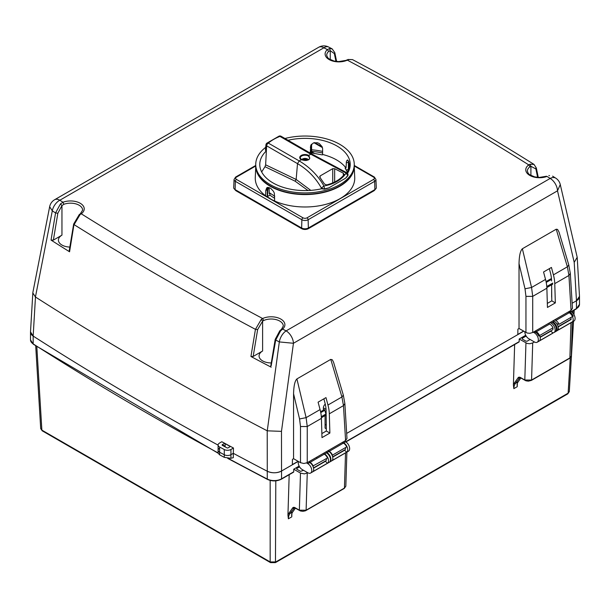 <?xml version="1.0" encoding="UTF-8"?>
<svg xmlns="http://www.w3.org/2000/svg" width="610" height="610" viewBox="0 0 610 610"><rect width="100%" height="100%" fill="white"/><g stroke="black" fill="none" stroke-linecap="round" stroke-linejoin="round"><path stroke-width="0.91" d="M234.926 189.481A4.781 2.76 0 0 0 236.238 190.899L301.614 228.643A4.781 2.76 0 0 0 308.385 228.643L373.762 190.899A4.781 2.76 0 0 0 375.074 189.481M348.005 174.895L347.822 175.703A47.031 27.153 180 0 1 345.565 178.212L347.799 175.405L346.076 173.209C341.394 179.919 334.021 184.182 323.948 185.989L324.489 188.864L328.79 187.888A47.031 27.153 180 0 1 324.451 189.191L321.546 188.772A45.224 26.108 180 0 1 259.791 165.119A45.224 26.108 180 0 1 266.074 151.181L265.411 150.151M345.565 178.212L328.798 187.888M310.772 190.366L296.147 179.462L295.141 181.193L264.992 166.713L265.64 164.83L266.639 145.821L297.512 163.64L299.197 160.926C309.636 167.064 317.886 175.413 323.948 185.989L321.371 188.017L324.467 189.191M265.64 164.83L296.147 179.462L297.512 163.64C307.608 169.58 315.561 177.701 321.371 188.017L321.279 188.833M281.126 136.282A2.394 1.38 120 0 0 279.929 136.396L310.803 154.223L312 154.101L281.126 136.282A2.394 2.394 0 0 0 279.052 136.129A2.394 1.098 68.5 0 1 279.929 136.396A44.423 25.65 180 0 0 268.324 143.098L299.197 160.926L301.279 159.721C308.576 161.147 311.054 159.713 308.721 155.428L310.803 154.223L346.678 173.4M344.223 174.346L344.017 174.895C339.861 179.691 334.074 183.023 326.678 184.906L324.467 184.045L319.869 177.251L320.113 175.947L332.724 168.673L332.724 182.901M319.648 176.679L319.869 177.251M334.654 182.016L334.654 168.718L332.724 168.673M334.654 168.718L343.316 173.164L343.316 175.68M344.017 174.895L343.316 173.164M308.385 156.007L309.781 157.998C309.43 160.308 306.677 160.872 301.515 159.698L300.219 157.967A4.781 2.76 180 0 1 303.17 155.413A4.781 2.76 180 0 1 308.385 156.007L308.721 155.428A5.261 3.035 0 0 0 301.279 155.428A5.261 3.035 0 0 0 301.279 159.721L301.614 159.919L301.279 159.721M295.141 181.193L308.012 190.526M264.992 166.713L261.667 171.944M269.132 187.522L269.254 193.576L269.933 193.095L274.767 196.267M347.776 172.935L345.092 168.04L346.022 167.979C341.234 161.742 333.418 157.235 322.591 154.452L322.347 154.902L309.194 152.485M346.335 169.885L348.356 169.572L348.493 160.887M346.022 167.979L346.457 161.2L347.509 159.919L349.156 163.053L349.568 168.894M310.902 153.049L311.062 144.837M310.276 152.546L310.742 145.409L313.349 142.969L317.368 142.732L319.297 143.564L322.072 146.636L322.621 148.504L322.591 154.452M267.95 187.346L267.546 196.512L269.933 195.131L269.933 193.095M269.933 195.131A43.684 25.216 0 0 0 274.713 198.265M265.693 147.33A49.265 28.441 0 0 0 255.735 164.471A49.265 28.441 0 0 0 286.151 190.747A49.265 28.441 0 0 0 339.831 184.586A49.265 28.441 0 0 0 354.265 164.471A49.265 28.441 0 0 0 284.962 138.493M255.735 164.471L255.735 165.775A49.265 28.441 0 0 0 286.151 192.051A49.265 28.441 0 0 0 339.831 185.882A49.265 28.441 0 0 0 354.265 165.775L354.265 164.471M288.042 140.269A45.224 26.108 180 0 1 350.209 165.119A45.224 26.108 180 0 1 347.517 173.37M266.051 151.707L266.074 151.181M303.833 159.584A4.781 2.76 180 0 1 306.167 159.584M348.035 175.055L347.822 175.703M279.052 136.129L266.776 143.228A2.394 1.609 -130.2 0 1 268.324 143.098A2.394 1.38 120 0 0 266.639 145.821L266.349 144.204M348.013 174.704A2.394 2.394 0 0 0 346.693 172.691L312.007 154.109M312.816 466.048L327.509 457.98A5.582 3.218 -120 0 0 324.276 454.16L310.071 462.365L308.942 461.709M313.311 466.177A5.582 3.218 -120 0 0 310.071 462.365M312.686 471.835A5.582 3.218 -120 0 0 312.861 471.751L327.067 463.547A5.582 3.218 -120 0 0 327.509 463.188L325.397 461.32L313.548 468.16M312.861 471.751A5.582 3.218 -120 0 0 313.311 471.393L327.509 463.188M329.774 461.991L331.688 460.878A5.582 3.218 -120 0 0 332.541 456.41A5.582 3.218 -120 0 0 328.897 451.491L326.983 452.597A5.582 3.218 60 0 1 330.628 457.515A5.582 3.218 60 0 1 329.774 461.991A5.582 3.218 60 0 1 329.537 462.105M326.983 452.597L325.854 451.949M346.571 452.292L348.485 451.186A5.582 3.218 -120 0 0 349.339 446.711A5.582 3.218 -120 0 0 345.695 441.792L343.781 442.898A5.582 3.218 60 0 1 347.425 447.816A5.582 3.218 60 0 1 346.571 452.292A5.582 3.218 60 0 1 346.396 452.376M343.781 442.898L342.652 442.25M345.443 447.626A2.554 1.472 60 0 1 345.58 448.502A2.554 1.472 60 0 1 345.054 449.669L332.656 456.821M344.566 441.144L345.695 441.792L519.186 341.63L519.186 339.03L525.713 335.264M327.768 450.843L328.897 451.491M303.178 160.331A6.1 3.553 -60.4 0 1 303.81 159.782A6.13 2.181 -83.1 0 1 303.887 159.652A6.13 1.38 -107.8 0 0 303.772 159.507A6.138 3.157 -123.3 0 0 302.926 159.263L303.772 158.775A6.138 3.904 63.7 0 1 304.703 158.974A6.13 5.04 38.8 0 1 305 159.012A6.13 5.04 -38.8 0 1 305.198 158.981A6.1 3.553 -60.4 0 1 307.242 158.867A3.919 2.265 0 0 0 307.051 158.798A6.138 6.138 0 0 0 302.949 158.798A3.919 2.265 0 0 0 302.232 159.126A3.919 2.265 0 0 0 301.515 159.69M308.53 159.736A3.919 2.265 0 0 0 308.218 159.431A6.1 3.492 120.4 0 0 306.19 159.553A6.13 1.38 107.8 0 0 306.113 159.652A6.13 2.181 83.1 0 1 306.228 159.85A6.138 3.782 65.4 0 1 306.799 160.384M305.518 160.552A6.138 3.279 -125.1 0 0 305.297 160.384A6.13 4.239 -150.5 0 0 305 160.3A6.13 4.239 150.5 0 0 304.802 160.354A6.1 3.492 120.4 0 0 304.565 160.537M308.294 159.5L308.309 159.492A4.049 2.341 0 0 0 307.341 158.928L306.38 159.484M306.136 159.622L304.977 160.293L306.388 160.46M549.732 323.994A5.582 3.218 60 0 1 552.973 327.814L538.767 336.011A5.582 3.218 60 0 0 535.534 332.191L549.732 323.994L548.611 323.346M552.973 333.022A5.582 3.218 60 0 1 552.523 333.38L538.325 341.585A5.582 3.218 60 0 0 538.767 341.226L552.973 333.022L550.861 331.146L540.14 337.338M550.35 331.138A2.867 1.655 -120 0 0 550.861 331.146M534.406 331.543L535.534 332.191M568.108 312.084L569.237 312.732A5.582 3.218 60 0 1 572.881 317.65A5.582 3.218 60 0 1 572.028 322.126L573.941 321.012A5.582 3.218 -120 0 0 574.795 316.544A5.582 3.218 -120 0 0 571.151 311.626L570.03 310.978M570.907 317.459A2.554 1.472 60 0 1 571.044 318.329A2.554 1.472 60 0 1 570.51 319.503L558.112 326.655M552.439 322.431A5.582 3.218 60 0 1 556.084 327.349A5.582 3.218 60 0 1 555.23 331.817L557.143 330.712A5.582 3.218 -120 0 0 558.005 326.243A5.582 3.218 -120 0 0 554.36 321.325L552.439 322.431M553.232 320.677L554.36 321.325M551.753 297.337A1.594 0.923 -60 0 1 551.654 296.856L551.654 287.661M535.191 331.085L536.32 331.741L534.406 332.846A5.582 3.218 60 0 1 538.05 337.765A5.582 3.218 60 0 1 537.196 342.233A5.582 3.218 60 0 1 534.406 341.958L528.771 338.702A5.582 3.218 -120 0 1 524.821 331.87L524.821 331.87M537.196 342.233L539.11 341.127A5.582 3.218 -120 0 0 539.964 336.659A5.582 3.218 -120 0 0 536.32 331.741M534.406 332.846L533.277 332.191M553.994 332.534L555.908 331.428A5.582 3.218 -120 0 0 556.762 326.96A5.582 3.218 -120 0 0 553.117 322.042L551.204 323.147A5.582 3.218 60 0 1 554.848 328.066A5.582 3.218 60 0 1 553.994 332.534A5.582 3.218 60 0 1 552.698 332.785M551.204 323.147L550.075 322.499M552.866 327.867A2.554 1.472 60 0 1 553.003 328.744A2.554 1.472 60 0 1 552.477 329.911L540.079 337.071M554.696 319.831L555.824 320.479L570.03 312.282L568.901 311.626M557.784 330.124A5.582 3.218 -120 0 0 558.615 329.865A5.582 3.218 -120 0 0 559.057 329.507L573.263 321.31A5.582 3.218 60 0 1 572.813 321.668L558.615 329.865M570.03 312.282A5.582 3.218 60 0 1 573.263 316.094L559.057 324.299A5.582 3.218 -120 0 0 555.824 320.479M571.151 319.434L558.173 326.929M559.057 329.507L558.257 328.805M556.289 323.025A2.867 1.655 60 0 1 556.945 323.727L559.057 324.299M551.547 279.891L551.379 279.449A0.801 0.457 -120 0 0 550.891 278.839L546.041 281.553M546.85 287.562L552.782 284.138M552.782 283.055L546.781 286.517M233.47 448.014L230.931 449.478A4.781 2.76 180 0 1 224.289 449.547A3196.438 1845.448 180 0 1 219.615 447.031A4.781 2.76 180 0 1 218.098 445.01A4.781 2.76 180 0 1 219.501 443.058L221.804 441.732A3188.241 1840.713 0 0 0 233.47 448.014L233.31 453.314L230.931 454.686A4.781 2.76 180 0 1 224.289 454.755A3196.438 1845.448 180 0 1 219.615 452.239A4.781 2.76 180 0 1 218.098 450.218A4.781 2.76 180 0 1 219.501 448.266M224.289 449.547L224.289 457.355A3196.438 1845.448 0 0 1 219.615 454.839L218.098 453.154L218.098 450.218A4.781 2.76 0 0 0 219.615 452.239A3196.438 1845.448 0 0 0 224.289 454.755A4.781 2.76 0 0 0 230.931 454.686L233.31 453.314A3188.462 1840.843 0 0 0 267.271 471.24L267.271 479.048A3188.462 1840.843 180 0 1 228.376 458.468M63.859 204.319L62.982 202.253L60.459 203.892L61.953 205.578L63.859 204.319A12.116 6.992 180 0 1 79.094 205.212A12.116 6.992 180 0 1 82.64 210.16L80.314 213.805L81.244 213.79A13.71 7.915 0 0 0 80.642 203.519A13.71 7.915 0 0 0 62.982 202.253A3156.048 1822.131 180 0 1 59.826 200.233A10.362 5.986 60 0 0 54.641 199.722A10.362 10.362 0 0 0 49.654 206.706L32.848 292.548L30.508 331.863L33.161 336.072L35.471 297.009A3186.792 1839.874 0 0 0 267.218 430.805L267.279 471.24C272.129 473.345 276.879 473.268 281.538 471.027A10.362 5.986 180 0 1 267.271 471.24M280.974 479.163A0.801 0.457 -120 0 0 281.378 479.201L293.562 472.163A0.801 0.457 -120 0 0 293.73 471.797L281.538 478.835L281.538 471.027L298.237 461.389L298.237 462.685A5.582 3.218 -120 0 0 302.179 469.525L307.821 472.773L304.405 473.894L300.486 473.101L299.35 510.189L299.914 510.517M519.026 328.523L527.261 333.06L529.869 333.312L532.713 332.519L532.713 296.368L531.569 287.478L522.374 248.758C520.345 250.702 519.224 255.651 519.026 263.604L519.026 328.523L517.898 329.171L517.821 334.608L346.671 433.42L523.693 331.215M271.168 365.847L275.72 340.044A3166.182 1827.979 0 0 0 279.319 341.928L267.256 430.828L281.477 431.361L293.44 343.277L557.502 190.823L574.208 262.353L576.473 300.753L572.134 303.254L576.465 300.753L576.465 308.561L569.237 312.732M579.347 297.535A10.362 5.986 180 0 1 576.465 300.753M218.098 452.917A3188.462 1840.843 180 0 1 33.161 343.887L33.161 336.079A10.362 5.986 180 0 1 30.515 332.404M33.161 336.079A3188.462 1840.843 0 0 0 218.098 445.109A3188.462 1840.843 0 0 1 33.161 336.072M224.289 457.355L230.931 458.301L233.31 457.66L233.31 453.314A3188.462 1840.843 0 0 0 267.279 471.24M293.73 471.797L293.73 469.197L299.121 466.078M345.923 441.937L519.018 341.996A0.801 0.457 -120 0 0 519.186 341.63M295.072 507.718A0.801 0.457 120 0 0 295.24 508.084L300.425 510.966L302.903 511.332L305.442 510.806L344.276 488.427L345.839 486.185L344.437 488.084L306.113 510.212L299.35 510.189L295.072 507.718A3.988 2.303 -120 0 0 292.632 507.939L288.827 513.346A16.737 9.661 -120 0 0 287.943 515.046L288.377 518.813L291.763 516.861L291.885 513.544A15.944 9.203 60 0 1 292.701 512.004L295.392 508.176M293.73 469.197L300.486 473.101M303.536 470.302L300.562 471.37L296.727 469.151L296.75 468.495L299.563 466.863M571.295 356.011L569.9 357.917L531.569 380.045L524.806 380.022L520.528 377.552A3.988 2.303 -120 0 0 518.088 377.773L514.291 383.179A16.737 9.661 -120 0 0 513.399 384.879L514.642 344.528M531.569 380.045L531.005 380.35L531.569 380.045L532.713 342.934L534.406 341.958M532.713 342.934L529.869 343.727L527.254 343.468L519.186 339.03M530.12 339.48L527.17 341.188L526.018 341.196L522.191 338.985L522.206 338.321L526.155 336.049M513.399 384.879L513.841 388.646L517.219 386.694L517.341 383.377A15.944 9.203 60 0 1 518.157 381.837L520.848 378.009M296.75 468.495L296.963 469.288M522.206 338.321L522.419 339.122M36.806 346.48L41.869 430.126L40.71 428.609L42.197 430.805L270.497 562.618L270.169 561.932L41.869 430.126L42.204 430.79M275.804 480.848L275.468 562.595L567.803 393.846L568.131 393.16L275.804 561.932L270.169 561.932L270.169 480.436M287.943 515.046L289.186 474.694M567.803 393.839L569.29 391.643L568.131 393.16L570.266 357.895M334.364 53.611L334.798 52.635L332.175 48.884L329.461 48.579L330.254 50.683L334.364 53.611L335.965 61.396M329.461 48.579L327.372 49.608A13.71 7.915 0 0 0 329.568 59.803A13.71 7.915 0 0 0 347.357 60.154L338.702 61.58L334.074 61.053L329.011 58.888L327.562 57.515L326.701 55.258A12.116 6.992 180 0 1 328.698 51.415L330.254 50.683L330.254 59.666M332.16 48.876L328.676 47.054A10.362 5.673 117.5 0 0 323.879 47.786A3156.048 1822.131 180 0 1 327.372 49.608L328.698 51.415M271.198 367.197A3172.572 1831.67 180 0 1 250.931 356.499L253.165 356.461L257.633 329.606L262.613 321.173L263.634 320.54A12.116 6.992 180 0 1 279.746 321.066A12.116 6.992 180 0 1 283.299 326.007L281.584 329.171L279.776 330.826L275.194 339.396L270.703 366.374M275.636 339L275.72 340.044L280.539 330.955L282.628 329.065A13.71 7.915 0 0 0 280.432 318.862A13.71 7.915 0 0 0 262.643 318.519L261.293 319.358L262.613 321.173L262.613 351.002A12.116 6.992 0 0 0 259.067 355.95A12.116 6.992 0 0 0 271.275 362.942M262.613 351.002L253.165 356.461M69.639 250.504L69.57 251.793A3172.572 1831.67 180 0 1 51.042 240.088L53.375 240.111L61.953 235.155A12.116 6.992 0 0 0 58.407 240.096A12.116 6.992 0 0 0 69.83 247.081M32.803 292.914L35.433 296.986L52.3 210.862A3166.182 1827.979 0 0 0 55.563 212.943L51.042 240.088M60.459 203.892L55.563 212.943L57.843 213.256L61.953 205.578L61.953 235.155M281.477 431.361L281.538 471.027L292.365 464.774L292.442 459.345L293.57 458.689L293.57 393.77L299.556 418.963L300.494 426.535L300.494 462.685L293.57 458.689M300.494 462.685L303.871 463.493L307.249 462.685L307.249 426.535L306.113 417.644L296.91 378.924C294.882 380.869 293.768 385.817 293.57 393.77M296.91 378.924L330.772 359.381L341.92 396.973L343.468 405.627L344.863 403.523L346.976 438.453M327.959 405.032A31.888 18.407 60 0 1 329.308 413.809L329.88 433.054L321.988 437.614L321.417 418.361A31.888 18.407 -120 0 0 320.067 409.592L318.092 402.165L325.984 397.613L327.959 405.032L341.92 396.973L343.331 395.127L333.563 362.233L332.343 359.824L330.772 359.381M522.374 248.758L556.228 229.215L567.376 266.806L568.932 275.461L570.319 273.356L572.439 308.286M553.422 274.866A31.888 18.407 60 0 1 554.764 283.635L555.336 302.888L547.444 307.44L546.873 288.194A31.888 18.407 -120 0 0 545.531 279.418L543.548 271.999L551.44 267.447L553.422 274.866L567.376 266.806L568.787 264.954L559.019 232.067L557.578 229.429L556.228 229.215M80.322 213.797L79.239 214.613L73.665 224.045L69.174 251.038M79.094 215.216L81.244 213.79A3156.048 1822.131 180 0 0 262.643 318.519L263.634 320.54M69.57 251.793L74.107 223.656L74.092 224.648L80.009 214.697M261.293 319.358L255.445 329.347L250.931 356.499M538.264 177.396L536.327 167.986L534.002 164.403L529.991 164.235L528.756 164.875A13.71 7.915 0 0 0 529.358 175.146A13.71 7.915 0 0 0 547.017 176.42A3156.048 1822.131 180 0 1 550.174 178.433L286.12 330.887A10.362 5.986 60 0 1 293.44 343.277L279.319 341.928A10.362 5.673 -62.5 0 1 286.12 330.887A3156.048 1822.131 180 0 1 282.628 329.065L281.301 329.858M280.539 330.955L279.746 331.321M546.468 176.252L539.332 177.434L534.764 176.915L529.693 174.757L528.229 173.377L527.36 171.113A12.116 6.992 180 0 1 529.999 166.751L530.906 166.278L529.991 164.235M549.541 175.642L548.87 175.512M529.999 166.751L528.756 164.875A3156.048 1822.131 180 0 0 347.357 60.154L348.706 59.566L352.481 59.605M348.706 59.566L346.701 60.001M307.249 462.685L345.588 440.557L346.983 438.506M298.077 461.297L292.365 464.591M554.764 283.635L568.932 275.461L571.044 310.391L572.439 308.34M571.044 310.391L532.713 332.519M549.328 268.659L550.357 272.517A28.693 16.569 60 0 1 551.577 280.951M551.623 284.809L551.791 300.837L555.336 302.888M323.872 398.833L324.901 402.684A28.693 16.569 60 0 1 326.121 411.117L326.152 413.763M326.159 414.975L326.335 431.003L321.866 433.58M329.88 433.054L326.335 431.003M551.791 300.837L547.33 303.414M229.787 446.886L229.787 446.215A0.801 0.457 180 0 1 229.802 446.871L228.109 447.854A0.801 0.457 180 0 1 227.004 447.862A3192.45 1843.145 180 0 1 222.337 445.353A0.801 0.457 180 0 1 222.322 444.69L224.007 443.714A0.801 0.457 180 0 1 225.12 443.699A3188.462 1840.843 0 0 0 229.787 446.215M225.12 443.699L225.12 446.848M523.54 331.131L517.821 334.425M576.473 300.753L579.492 296.323L577.197 257.275L560.262 184.533M222.269 444.72A3185.115 1838.914 0 0 0 225.12 446.261M574.208 262.353L577.197 257.275M354.257 165.989L373.518 177.106A2.844 1.639 180 0 1 373.518 179.431L307.013 217.831A2.844 1.639 180 0 1 302.987 217.831L236.482 179.431A2.844 1.639 180 0 1 236.482 177.106A1.594 0.923 -120 0 0 235.681 177.03L234.057 179.462L233.706 187.575A4.781 2.76 0 0 0 235.109 189.596L301.614 227.995A4.781 2.76 0 0 0 308.385 227.995L374.891 189.596A4.781 2.76 0 0 0 376.294 187.575L375.943 179.462L374.319 177.03L354.265 165.455M354.158 167.628A49.219 28.418 180 0 1 305 194.582A49.219 28.418 180 0 1 255.842 167.628M354.25 166.431L354.723 177.563A49.738 28.716 180 0 1 327.494 203.885A49.738 28.716 180 0 1 274.63 201.01A49.738 28.716 180 0 1 265.609 195.802A49.738 28.716 180 0 1 255.277 177.563L255.75 166.431M311.58 144.181L311.611 149.808A49.738 28.716 180 0 1 322.629 151.417M348.356 164.197A49.738 28.716 180 0 1 348.745 164.601M265.609 195.802L265.769 190.503L266.73 187.842L267.79 187.361L270.642 188.299L273.425 191.273L274.347 193.179L274.63 201.01M348.79 161.597L348.745 170.945L347.113 171.196A45.758 26.413 0 0 1 348.02 172.523M268.453 197.419A45.758 26.413 0 0 0 271.298 199.386M348.745 170.945A47.428 27.381 0 0 0 347.753 169.664M311.611 149.808L311.611 151.371A49.738 28.716 180 0 1 322.614 152.973M311.611 153.11L311.611 151.371M311.199 144.639L311.001 153.057M267.256 196.977L267.287 189.07L267.843 187.354M311.611 151.753L314.501 153.423M348.745 168.642L348.356 168.413M326.304 428.258L326.19 428.319A1.594 0.923 -60 0 1 325.069 427.671L325.069 415.608M308.607 461.907L309.735 462.555L307.821 463.661A5.582 3.218 60 0 1 311.466 468.579A5.582 3.218 60 0 1 310.604 473.055A5.582 3.218 60 0 1 307.821 472.773M310.604 473.055L312.526 471.942A5.582 3.218 -120 0 0 313.38 467.474A5.582 3.218 -120 0 0 309.735 462.555M307.821 463.661L306.647 462.982M327.402 463.356L329.324 462.25A5.582 3.218 -120 0 0 330.178 457.774A5.582 3.218 -120 0 0 326.533 452.856L324.611 453.97A5.582 3.218 60 0 1 328.264 458.88A5.582 3.218 60 0 1 327.402 463.356A5.582 3.218 60 0 1 327.227 463.44M321.394 417.728L326.19 414.96L324.794 410.271A0.801 0.457 -120 0 0 324.306 409.661L320.585 411.727M325.267 404.163A3.187 1.838 120 0 0 323.376 407.823L323.376 410.111M325.069 424.415L326.266 425.109M316.483 457.355A5.582 3.218 -120 0 0 317.162 458.27M324.611 453.97L323.491 453.314M326.281 458.689A2.554 1.472 60 0 1 326.419 459.566A2.554 1.472 60 0 1 325.892 460.733L313.494 467.893M326.19 413.877L321.325 416.683M332.358 460.23L332.473 460.329A5.582 3.218 60 0 1 332.023 460.687A5.582 3.218 60 0 1 331.855 460.771M332.023 460.687L346.228 452.483A5.582 3.218 -120 0 0 346.678 452.124L344.566 450.256L332.717 457.096M332.473 460.329L346.678 452.124M328.111 450.645L329.24 451.301A5.582 3.218 60 0 1 332.473 455.113L331.977 454.984M332.473 455.113L346.678 446.916A5.582 3.218 -120 0 0 343.438 443.096L342.317 442.448M234.057 179.462A4.438 2.562 0 0 0 235.353 181.338L301.866 219.737A4.438 2.562 0 0 0 308.134 219.737L308.385 228.643M302.987 217.831A1.594 0.923 -60 0 0 301.866 219.737L301.614 228.643M236.238 190.244L236.238 190.899M373.762 190.244L373.762 190.899M348.356 162.412L346.244 162.74M310.902 145.996L310.33 147.216M267.546 189.352L269.094 188.459M320.113 177.586L320.113 175.947M550.891 278.839L546.057 281.629M546.217 282.43L551.379 279.449M230.931 458.301L230.931 449.478M219.615 454.839L219.615 447.031M281.538 478.835A10.362 5.986 180 0 1 267.271 479.048A0.801 0.435 117.5 0 0 267.439 479.414C272.174 481.481 276.818 481.412 281.378 479.201A0.801 0.457 -120 0 0 281.538 478.835M30.5 339.884L33.329 344.253A0.801 0.48 122.6 0 1 33.161 343.887A10.362 5.986 180 0 1 30.5 339.884L30.5 332.153M579.5 304.329A10.362 5.986 180 0 1 576.465 308.561A0.801 0.457 60 0 1 576.297 308.927L579.5 304.329L579.5 296.62M292.701 512.004L289.88 513.628L294.401 507.81M292.632 507.939A0.801 0.625 35.1 0 0 293.685 508.221A3.187 1.838 60 0 1 294.043 507.886L295.24 508.084M570.983 322.728L569.9 357.917L569.336 358.222M525.95 342.934L524.806 380.022L525.37 380.35L524.806 380.022M345.527 452.894L344.437 488.084L343.88 488.389M305.549 510.517L306.113 510.212L307.257 473.101M288.377 518.813A15.944 9.203 60 0 1 289.88 513.628A0.801 0.625 35.1 0 1 288.827 513.346M518.157 381.837L515.343 383.461L519.857 377.643M513.841 388.646A15.944 9.203 60 0 1 515.343 383.461A0.801 0.625 35.1 0 1 514.291 383.179M518.088 377.773A0.801 0.625 35.1 0 0 519.14 378.055A3.187 1.838 60 0 1 519.499 377.72L520.696 377.918A0.801 0.457 -60 0 1 520.528 377.552M573.118 310.764L572.973 313.189M572.447 321.882L572.249 325.069M517.219 386.694L517.318 383.438M291.763 516.861L291.862 513.605M53.375 240.111L57.843 213.256M49.654 206.714L52.3 210.862A10.362 6.275 122.6 0 1 59.826 200.233L323.879 47.786A10.362 5.986 -120 0 0 318.702 47.267A10.362 10.362 0 0 1 328.676 47.054M74.092 224.648A3166.182 1827.979 0 0 0 255.445 329.347L257.633 329.606M530.906 175.512L530.906 166.278L535.893 168.962L537.624 177.357M545.531 279.418L531.569 287.478L525.012 288.797L525.95 296.368L532.713 296.368L546.873 288.194M320.067 409.592L306.113 417.644L299.556 418.963M343.331 395.127L344.863 403.546M525.95 296.368L525.95 332.519M300.494 426.535L307.249 426.535L321.417 418.361M329.308 413.809L343.468 405.627L345.588 440.557M519.026 263.604L525.012 288.797M560.27 184.533A10.362 10.362 0 0 0 555.756 178.158A10.362 6.275 -57.4 0 0 550.174 178.433A10.362 5.986 -120 0 1 557.502 190.823L560.27 184.548M535.893 168.962L535.908 167.43M307.013 217.831A1.594 0.923 -120 0 1 308.134 219.737L374.647 181.338A4.438 2.562 0 0 0 375.943 179.462M373.518 179.431A1.594 0.923 -120 0 1 374.647 181.338L374.891 189.596M313.99 142.74L322.446 147.62M236.482 177.106L255.742 165.989M235.109 189.596L235.353 181.338A1.594 0.923 -60 0 1 236.482 179.431M373.518 177.106A1.594 0.923 -60 0 1 374.319 177.03M311.55 144.722L311.001 145.904M265.769 190.503L267.256 189.649M324.306 409.661L320.601 411.796M320.761 412.596L324.794 410.271M323.376 407.823L326.053 409.363M329.24 451.301L343.438 443.096M266.776 143.228A2.394 2.394 0 0 0 265.945 144.829M265.419 150.113L265.945 144.814M571.379 311.763L576.297 308.927M33.329 344.253L218.098 453.2M227.736 458.407L267.439 479.414M572.348 321.935L571.295 356.034M345.839 486.2L346.892 452.101M520.696 377.918L525.904 380.8L528.367 381.166L531.409 380.388L569.732 358.261L571.295 355.988M40.702 428.624L35.693 345.763M275.476 562.618L270.497 562.618M569.298 391.658L573.553 321.241M573.957 314.592L574.223 310.124M291.603 514.733L291.588 515.236M517.059 384.567L517.044 385.07M54.641 199.722L318.702 47.267M352.496 59.612L347.959 59.475M352.443 59.582C415.425 93.109 475.96 128.054 534.047 164.425M568.779 264.961L570.319 273.371M218.098 450.218L218.098 445.01M555.756 178.158L552.599 176.145M334.798 52.635L336.621 61.473M322.217 146.949L314.661 142.588M255.735 165.455L235.681 177.03"/></g></svg>

